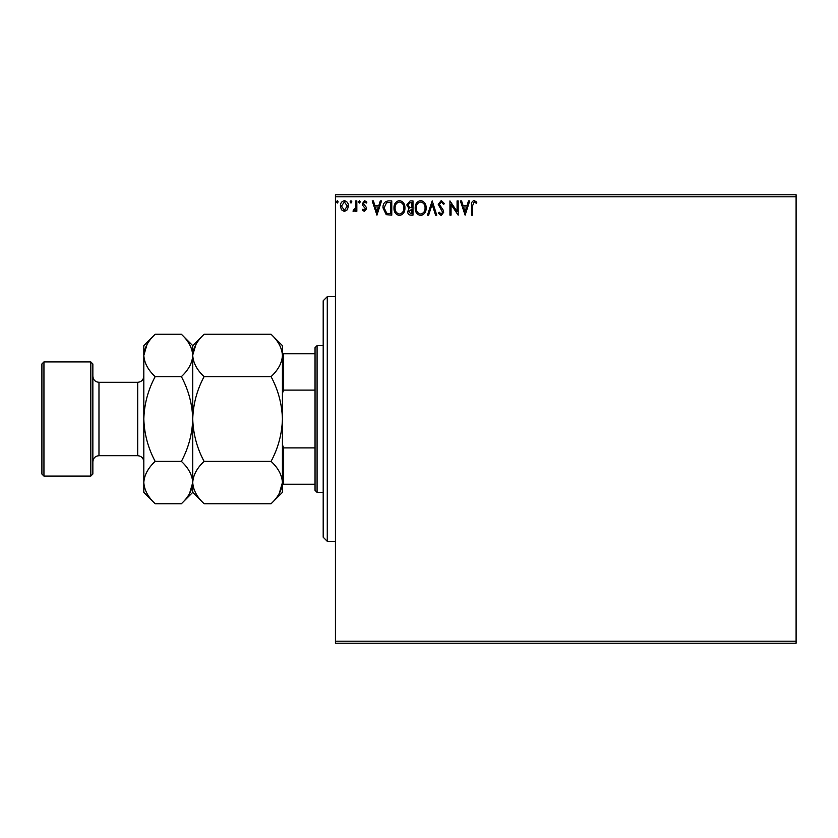 <?xml version="1.0" encoding="UTF-8"?>
<svg xmlns="http://www.w3.org/2000/svg" width="838" height="838" viewBox="0 0 838 838"><rect width="100%" height="100%" fill="white"/><g stroke="black" fill="none" stroke-linecap="round" stroke-linejoin="round"><path stroke-width="1.26" d="M796.1 643.217L335.43 643.217L335.43 641.185L796.1 641.185L796.1 643.217M796.1 196.815L335.43 196.815L335.43 194.783L796.1 194.783L796.1 641.185M347.351 209.772L344.387 211.501L341.433 209.783L340.364 206.075C340.333 203.121 341.674 201.329 344.387 200.711C347.1 201.329 348.44 203.121 348.419 206.075L347.351 209.772M356.831 200.89L356.831 211.323L355.731 211.323L355.731 209.783L353.825 211.501L352.987 211.145L353.51 210.034L355.563 207.981L355.731 200.89L356.831 200.89M364.436 211.501L362.32 210.024L362.959 209.123L364.362 210.223L365.431 208.819L362.676 205.331L362.32 203.728L364.635 200.711L366.887 202.126L366.258 203.089L364.76 201.989L363.42 203.665L366.175 207.164L366.52 208.767L364.436 211.501M388.455 200.89L391.765 200.89L391.765 215.167L386.213 214.643L382.987 207.845C382.83 203.728 384.642 201.413 388.455 200.89M412.987 200.89L412.987 215.167L410.976 215.167C408.797 215.052 407.708 213.879 407.687 211.626L409.017 208.589L406.765 204.943L410.138 200.89L412.987 200.89M432.199 200.89L436.766 215.167L435.571 215.167L432.104 204.336L428.637 215.167L427.443 215.167L432.199 200.89M457.077 200.89L458.177 200.89L458.177 215.167L451.043 204.524L451.043 215.167L449.943 215.167L449.943 200.89L457.077 211.511L457.077 200.89M472.622 205.666L472.622 215.167L471.532 215.167L471.532 205.53C471.092 202.932 471.962 201.267 474.14 200.523L476.832 202.178L476.277 203.267L474.151 201.989L472.622 205.666M335.43 196.815L335.43 641.185M465.121 215.167L460.366 200.89L461.56 200.89L463.026 205.467L467.038 205.467L468.505 200.89L469.699 200.89L465.121 215.167M441.249 200.523L444.454 203.644L443.564 204.367L441.322 201.989L439.332 204.409L443.155 210.024L443.721 212.203L441.176 215.523L438.421 213.114L439.269 212.234L441.186 214.067L442.621 212.255L438.232 204.388L441.249 200.523M426.165 207.96C426.238 212.035 424.437 214.559 420.739 215.523C416.968 214.643 415.114 212.15 415.187 208.034C415.114 203.959 416.936 201.455 420.655 200.523C424.374 201.424 426.207 203.906 426.165 207.96M404.943 207.96C405.016 212.035 403.214 214.559 399.517 215.523C395.746 214.643 393.891 212.15 393.965 208.034C393.891 203.959 395.714 201.455 399.433 200.523C403.151 201.424 404.995 203.906 404.943 207.96M376.953 215.167L372.198 200.89L373.392 200.89L374.858 205.467L378.86 205.467L380.326 200.89L381.52 200.89L376.953 215.167M360.309 201.895L359.387 203.089L358.475 201.895L359.387 200.711L360.309 201.895M351.887 201.895L350.975 203.089L350.064 201.895L350.975 200.711L351.887 201.895M338.175 201.895L337.253 203.089L336.342 201.895L337.253 200.711L338.175 201.895M463.498 206.934L465.038 211.721L466.567 206.934L463.498 206.934M416.287 208.034C416.235 211.302 417.701 213.313 420.697 214.067C423.672 213.271 425.128 211.239 425.065 207.971C425.117 204.723 423.661 202.733 420.697 201.989C417.68 202.733 416.214 204.744 416.287 208.034M410.756 213.7L411.887 213.7L411.887 209.123L408.787 211.605L410.756 213.7M411.332 207.667L411.887 207.667L411.887 202.356L410.641 202.356L407.865 204.943L409.593 207.489L411.332 207.667M395.065 208.034C395.012 211.302 396.479 213.313 399.475 214.067C402.45 213.271 403.906 211.239 403.843 207.971C403.895 204.723 402.439 202.733 399.475 201.989C396.458 202.733 394.991 204.744 395.065 208.034M390.676 213.7L390.676 202.356L386.559 202.723L384.087 207.855L386.789 213.302L390.676 213.7M375.33 206.934L376.859 211.721L378.399 206.934L375.33 206.934M341.464 206.075L344.387 210.223L347.32 206.075L344.387 201.989L341.464 206.075M327.27 541.306L323.196 537.221L323.196 300.779L327.27 296.694L327.27 541.306L335.43 541.306M317.078 492.377L315.046 490.345L315.046 347.655L317.078 345.623L317.078 492.377L323.196 492.377M315.046 390.099L283.653 390.099L282.427 393.263M282.427 444.737L283.653 447.901L283.653 484.228L282.427 484.228M315.046 447.901L283.653 447.901M282.427 353.772L283.653 353.772L283.653 390.099M315.046 353.772L283.653 353.772M315.046 484.228L283.653 484.228M92.861 363.964L92.861 474.036L90.818 476.078L90.818 361.922L92.861 363.964M43.943 476.078L41.9 474.036L41.9 363.964L43.943 361.922L43.943 476.078L90.818 476.078M204.095 461.371C196.972 448.068 193.19 433.948 192.74 419C193.19 404.021 196.982 389.9 204.095 376.629C196.993 370.04 193.211 362.98 192.74 355.448C193.169 348.011 196.961 340.951 204.095 334.268L271.072 334.268C278.174 340.856 281.956 347.927 282.427 355.448C281.997 362.885 278.216 369.956 271.072 376.629C278.195 389.932 281.977 404.052 282.427 419C281.977 433.979 278.195 448.1 271.072 461.371C278.174 467.96 281.956 475.02 282.427 482.552C281.997 489.989 278.216 497.049 271.072 503.732L204.095 503.732C196.993 497.144 193.211 490.073 192.74 482.552C193.169 475.115 196.961 468.044 204.095 461.371L271.072 461.371M204.095 376.629L271.072 376.629M195.893 344.575L192.74 355.071M279.274 493.425L282.427 482.552L282.427 345.623L271.072 334.268M204.095 503.732L192.74 492.377L192.74 345.623L204.095 334.268M271.072 503.732L282.427 492.377L282.427 482.552M192.74 355.448C192.311 362.885 188.519 369.956 181.385 376.629C188.508 389.932 192.29 404.052 192.74 419C192.279 433.979 188.498 448.11 181.385 461.371C188.487 467.96 192.269 475.02 192.74 482.552C192.311 489.989 188.519 497.049 181.385 503.732L155.166 503.732C148.075 497.144 144.293 490.073 143.822 482.552L143.822 345.623L155.166 334.268L181.385 334.268C188.487 340.856 192.269 347.927 192.74 355.448M189.587 493.425L192.74 482.552M155.166 503.732L143.822 492.377L143.822 482.552C144.251 475.115 148.033 468.044 155.166 461.371C148.054 448.068 144.272 433.948 143.822 419C144.272 404.021 148.064 389.89 155.166 376.629C148.075 370.04 144.293 362.98 143.822 355.448C144.251 348.011 148.033 340.951 155.166 334.268M146.975 344.575L143.822 355.448M155.166 376.629L181.385 376.629M155.166 461.371L181.385 461.371M137.704 382.306L98.978 382.306L98.978 455.694L137.704 455.694L137.704 382.306C141.423 381.95 143.455 379.907 143.822 376.199M327.27 296.694L335.43 296.694M317.078 345.623L323.196 345.623M137.704 455.694C141.423 456.05 143.455 458.093 143.822 461.801M98.978 455.694C95.26 456.05 93.217 458.093 92.861 461.801M43.943 361.922L90.818 361.922M192.74 345.623L181.385 334.268M192.74 492.377L181.385 503.732M98.978 382.306C95.26 381.95 93.217 379.907 92.861 376.199"/></g></svg>

